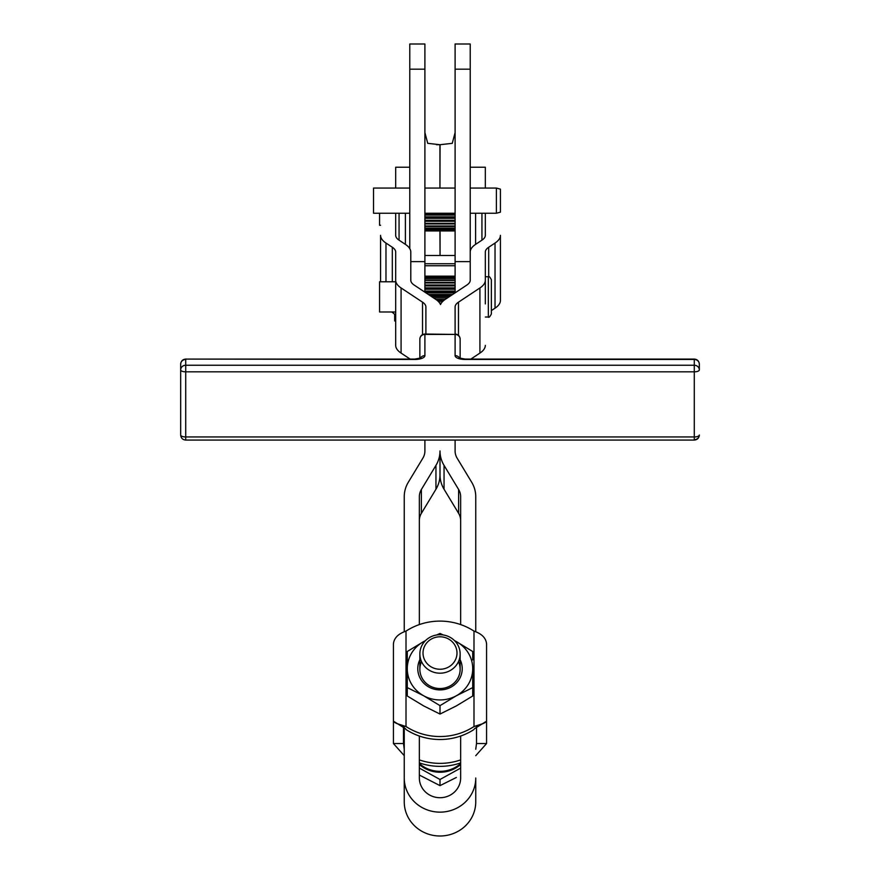<?xml version="1.0" encoding="UTF-8"?>
<svg xmlns="http://www.w3.org/2000/svg" width="880" height="880" viewBox="0 0 880 880"><rect width="100%" height="100%" fill="white"/><g stroke="black" fill="none" stroke-linecap="round" stroke-linejoin="round"><path stroke-width="1.32" d="M409.783 188.067L373.538 188.067L373.538 213.246L409.783 213.246M431.508 638.968A16.995 16.236 0 0 0 431.508 667.084A16.995 16.236 0 0 0 456.995 653.026A16.995 16.236 0 0 0 431.508 638.968A16.995 16.236 180 0 1 456.995 653.026A16.995 16.236 180 0 1 431.508 667.084A16.995 16.236 180 0 1 431.508 638.968M429.924 637.296A20.141 19.239 0 0 0 429.924 670.615A20.141 19.239 0 0 0 460.141 653.95A20.141 19.239 0 0 0 429.924 637.296A20.141 19.239 180 0 1 460.141 653.95A20.141 19.239 180 0 1 440 673.189A20.141 19.239 180 0 1 419.859 653.95A20.141 19.239 180 0 1 429.924 637.296M419.353 764.456A30.217 28.853 0 0 0 460.647 764.456A30.217 28.853 180 0 1 419.353 764.456M460.647 763.565A30.217 28.853 180 0 1 419.353 763.565A30.217 28.853 0 0 0 460.647 763.565M456.368 777.469L440 785.631L456.368 777.469M460.647 768.097L440 779.482L440 785.631L440 779.482L460.647 768.097M419.353 768.097L440 779.482L419.353 768.097M419.353 775.049L440 785.631L419.353 775.049M419.859 653.95L419.859 669.295A20.141 19.239 0 0 0 440 688.534A20.141 19.239 0 0 0 460.141 669.295L460.141 653.95M440.055 144.705L439.945 188.067L439.945 144.705L427.735 143.341L424.897 132.583L427.735 143.341L439.945 144.705L452.265 143.341L455.103 132.583L452.265 143.341L440.055 144.705M440.055 230.934L440.055 255.486L455.103 255.486L440.055 255.486L440.055 230.934M439.945 230.934L440.055 255.486L439.945 230.934M424.897 255.486L439.945 255.486L424.897 255.486M470.217 261.635L455.103 261.635L455.103 69.179L455.103 292.842L455.103 276.155L424.897 276.155L424.897 292.171L424.897 69.179L409.783 69.179L409.783 248.644L409.783 44L424.897 44L409.783 44L409.783 76.725M470.217 132.583L470.217 129.657L470.217 132.583M409.783 129.657L409.783 132.583L409.783 129.657M455.103 44L470.217 44L455.103 44L455.103 69.179L455.103 44M409.783 69.179L424.897 69.179L424.897 44L424.897 261.635L410.795 261.635M455.103 69.179L470.217 69.179L470.217 252.065L470.217 69.179L455.103 69.179L455.103 76.725M470.217 69.179L470.217 44L470.217 69.179M436.579 144.705L439.945 144.705L436.579 144.705M457.127 458.161L471.702 482.273A30.217 28.853 180 0 1 475.75 496.705A30.217 28.853 0 0 0 471.702 482.273L457.127 458.161A15.103 14.432 180 0 1 455.103 450.945A15.103 14.432 0 0 0 457.127 458.161M444.048 465.377L444.048 489.236L458.623 513.348L458.623 489.489L444.048 465.377A30.217 28.853 180 0 1 440 450.945A30.217 28.853 180 0 1 435.952 465.377L435.952 489.236A30.217 28.853 0 0 0 440 474.804L440 450.945L440 474.804A30.217 28.853 0 0 0 444.048 489.236L444.048 465.377L458.623 489.489L458.623 513.348A15.103 14.432 180 0 1 460.647 520.564A15.103 14.432 0 0 0 458.623 513.348L444.048 489.236A30.217 28.853 180 0 1 440 474.804A30.217 28.853 180 0 1 435.952 489.236L435.952 465.377L421.377 489.489A15.103 14.432 0 0 0 419.353 496.705L419.353 624.58L419.353 496.705A15.103 14.432 180 0 1 421.377 489.489L421.377 513.348L421.377 489.489L435.952 465.377A30.217 28.853 0 0 0 440 450.945A30.217 28.853 0 0 0 444.048 465.377M460.647 777.997L460.647 736.043L460.647 777.997A20.647 19.723 180 0 1 440 797.709A20.647 19.723 180 0 1 419.353 777.997A20.647 19.723 0 0 0 440 797.709A20.647 19.723 0 0 0 460.647 777.997M460.647 624.58L460.647 496.705A15.103 14.432 0 0 0 458.623 489.489A15.103 14.432 180 0 1 460.647 496.705L460.647 624.58M422.873 458.161A15.103 14.432 0 0 0 424.897 450.945L424.897 440.066L424.897 450.945A15.103 14.432 180 0 1 422.873 458.161L408.298 482.273L422.873 458.161M404.25 496.705A30.217 28.853 180 0 1 408.298 482.273A30.217 28.853 0 0 0 404.25 496.705L404.25 631.785L404.25 496.705M419.353 520.564A15.103 14.432 180 0 1 421.377 513.348L435.952 489.236L421.377 513.348A15.103 14.432 0 0 0 419.353 520.564M404.25 801.856A35.75 34.144 0 0 0 440 836A35.75 34.144 0 0 0 475.75 801.856L475.75 777.997A35.75 34.144 180 0 1 440 812.141A35.75 34.144 180 0 1 404.25 777.997L404.25 727.177L404.25 777.997A35.75 34.144 0 0 0 440 812.141A35.75 34.144 0 0 0 475.75 777.997L475.75 801.856A35.75 34.144 180 0 1 440 836A35.75 34.144 180 0 1 404.25 801.856L404.25 750.354L404.25 801.856M404.25 725.923L404.25 726.495L404.25 725.923M419.353 736.043L419.353 777.997L419.353 736.043A60.423 57.717 180 0 1 406.01 729.52L405.57 728.717L406.01 729.52A60.423 57.717 0 0 0 419.353 736.043A60.423 57.717 0 0 0 460.647 736.043A60.423 57.717 0 0 0 473.99 729.52A60.423 57.717 180 0 1 460.647 736.043A60.423 57.717 180 0 1 419.353 736.043M455.103 440.066L455.103 450.945M424.897 265.749L455.103 265.749L424.897 265.749M409.783 167.222L395.692 167.222L395.692 186.967A25.179 9.636 180 0 1 395.516 188.067A25.179 9.636 -0 0 0 395.692 186.967L395.692 167.222L409.783 167.222M395.692 345.378L395.692 252.065A25.179 9.636 -0 0 0 392.315 247.247L385.979 243.056L385.979 281.776L385.979 243.056A40.282 15.411 180 0 1 380.578 235.345L380.578 281.776L380.578 235.345A40.282 15.411 -0 0 0 385.979 243.056L392.315 247.247L392.315 281.776L392.315 247.247A25.179 9.636 180 0 1 395.692 252.065L395.692 345.378A40.282 15.411 -0 0 0 401.082 353.089L410.135 359.084L401.082 353.089L401.082 287.958L401.082 353.089A40.282 15.411 180 0 1 395.692 345.378M399.058 240.163L405.394 244.365L405.394 213.246L405.394 244.365A40.282 15.411 180 0 1 410.795 252.065L410.795 280.247A25.179 9.636 -0 0 0 414.172 285.065L435.611 299.277A40.282 15.411 180 0 1 440.506 304.557A40.282 15.411 180 0 1 445.401 299.277L466.84 285.065A25.179 9.636 -0 0 0 470.217 280.247L470.217 252.065A40.282 15.411 180 0 1 475.607 244.365L481.943 240.163L481.943 213.246L481.943 240.163A25.179 9.636 -0 0 0 485.32 235.345L485.32 213.246L485.32 235.345A25.179 9.636 180 0 1 481.943 240.163L475.607 244.365L475.607 213.246L475.607 244.365A40.282 15.411 -0 0 0 470.217 252.065L470.217 280.247A25.179 9.636 180 0 1 466.84 285.065L445.401 299.277A40.282 15.411 -0 0 0 440.506 304.557A40.282 15.411 -0 0 0 435.611 299.277L414.172 285.065A25.179 9.636 180 0 1 410.795 280.247L410.795 252.065A40.282 15.411 -0 0 0 405.394 244.365L399.058 240.163L399.058 213.246L399.058 240.163A25.179 9.636 180 0 1 395.692 235.345A25.179 9.636 -0 0 0 399.058 240.163M391.721 311.993L392.315 312.378A25.179 9.636 180 0 1 395.692 317.196A25.179 9.636 -0 0 0 392.315 312.378L391.721 311.993M395.692 213.246L395.692 235.345L395.692 213.246M422.532 334.62L422.532 302.17L401.082 287.958A40.282 15.411 180 0 1 395.692 280.247A40.282 15.411 -0 0 0 401.082 287.958L422.532 302.17L422.532 334.62M425.898 306.988A25.179 9.636 -0 0 0 422.532 302.17A25.179 9.636 180 0 1 425.898 306.988L425.898 334.037L425.898 306.988M485.32 280.247A40.282 15.411 180 0 1 479.919 287.958L479.919 353.089L470.877 359.084L479.919 353.089L479.919 287.958A40.282 15.411 -0 0 0 485.32 280.247L485.32 252.065A25.179 9.636 180 0 1 488.697 247.247L488.697 276.76L488.697 247.247L495.033 243.056A40.282 15.411 -0 0 0 500.423 235.345L500.423 300.476L500.423 235.345A40.282 15.411 180 0 1 495.033 243.056L495.033 308.176L491.359 310.607L495.033 308.176L495.033 243.056L488.697 247.247A25.179 9.636 -0 0 0 485.32 252.065L485.32 303.908M485.32 167.222L485.32 186.967A25.179 9.636 -0 0 0 485.485 188.067A25.179 9.636 180 0 1 485.32 186.967L485.32 167.222L470.217 167.222L485.32 167.222M470.316 188.067A40.282 15.411 180 0 1 470.217 186.967A40.282 15.411 -0 0 0 470.316 188.067M495.033 308.176A40.282 15.411 -0 0 0 500.423 300.476A40.282 15.411 180 0 1 495.033 308.176M479.919 287.958L458.48 302.17L458.48 335.335L458.48 302.17A25.179 9.636 -0 0 0 455.103 306.988L455.103 334.037L455.103 306.988A25.179 9.636 180 0 1 458.48 302.17L479.919 287.958M479.919 353.089A40.282 15.411 -0 0 0 485.32 345.378A40.282 15.411 180 0 1 479.919 353.089M475.75 631.785L475.75 496.705L475.75 631.785M474.408 728.761L482.35 723.811L473.99 726.539C481.822 724.383 486.024 722.601 486.574 721.171L486.574 643.929L486.574 721.171L482.35 723.811M393.426 721.171L393.426 643.929L393.426 721.171C393.965 722.59 398.167 724.383 406.01 726.539A60.423 57.717 0 0 0 473.99 726.539L473.99 631.103L473.99 726.539A60.423 57.717 180 0 1 406.01 726.539L406.01 631.103L406.01 726.539L397.65 723.811L393.426 721.171L393.426 743.534L403.491 743.534L403.491 726.583L403.491 743.534L393.426 743.534L393.426 721.171M486.574 643.929C486.035 638.088 481.833 633.82 473.99 631.103A60.423 57.717 0 0 0 406.01 631.103A60.423 57.717 180 0 1 473.99 631.103C481.833 633.82 486.035 638.088 486.574 643.929M406.01 631.103C398.178 633.809 393.976 638.088 393.426 643.929C393.976 638.088 398.178 633.809 406.01 631.103M476.509 743.534L476.509 725.67L476.509 743.534L486.574 743.534L486.574 721.171L486.574 743.534L475.75 755.678L486.574 743.534L476.509 743.534L475.75 749.232L476.509 743.534M460.647 762.883A60.423 57.717 180 0 1 419.353 762.883A60.423 57.717 0 0 0 460.647 762.883M460.647 759.902A60.423 57.717 180 0 1 419.353 759.902A60.423 57.717 0 0 0 460.647 759.902M404.25 755.678L393.426 743.534L404.25 755.678M404.25 749.232L403.491 743.534L404.25 749.232M394.68 320.947L394.68 314.501L394.68 320.947L395.692 320.947M379.577 307.461L379.577 286.308M485.32 317.02L488.345 317.02L488.345 276.738L488.345 317.02C488.84 317.889 489.852 316.877 491.359 314.006L491.359 279.763C489.929 276.914 488.917 275.902 488.345 276.738L485.32 276.738M491.359 302.863L491.359 290.906L491.359 302.863M395.692 281.776L379.577 281.776L379.577 311.993L395.692 311.993M379.577 213.246L379.577 225.28L380.578 225.28M455.103 230.934L424.897 230.934L455.103 230.934M424.897 230.769L455.103 230.769L424.897 230.769M455.103 230.659L424.897 230.659L455.103 230.659M424.897 229.966L455.103 229.966L424.897 229.966M455.103 229.713L424.897 229.713L455.103 229.713M424.897 228.536L455.103 228.536L424.897 228.536M455.103 228.14L424.897 228.14L455.103 228.14M424.897 226.501L455.103 226.501L424.897 226.501M455.103 225.995L424.897 225.995L455.103 225.995M424.897 223.949L455.103 223.949L424.897 223.949M455.103 223.333L424.897 223.333L455.103 223.333M424.897 220.957L455.103 220.957L424.897 220.957M455.103 220.253L424.897 220.253L455.103 220.253M424.897 217.613L455.103 217.613L424.897 217.613M455.103 216.854L424.897 216.854L455.103 216.854M424.897 214.027L455.103 214.027L424.897 214.027M424.897 215.072L455.103 215.072L424.897 215.072M424.897 218.317L455.103 218.317L424.897 218.317M424.897 221.298L455.103 221.298L424.897 221.298M470.217 213.246L496.397 213.246L500.423 212.168L500.423 189.145L496.397 188.067L496.397 213.246L496.397 188.067L470.217 188.067M407.275 659.901L407.275 651.497L423.632 641.608A32.725 31.262 180 0 1 425.403 640.695A32.725 31.262 0 0 0 423.632 641.608L407.275 651.497L407.275 687.599L407.275 651.497L407.275 687.599L423.632 695.75L440 705.639L456.368 695.75L472.725 687.599L472.725 668.679A32.725 31.262 180 0 1 456.368 695.75A32.725 31.262 180 0 1 423.632 695.75A32.725 31.262 180 0 1 407.275 668.679A32.725 31.262 180 0 1 423.632 641.608A32.725 31.262 0 0 0 407.275 668.679A32.725 31.262 0 0 0 423.632 695.75L407.275 687.599L407.275 696.003L407.275 659.901M436.667 634.986L440 633.446L443.333 634.986L440 633.446L436.667 634.986M454.476 640.574L472.725 651.497L472.725 659.901L472.725 651.497L456.368 641.608A32.725 31.262 180 0 1 472.725 668.679L472.725 696.003L472.725 687.599L456.368 695.75L440 705.639L440 714.054L456.368 705.892L472.725 696.003L456.368 705.892L440 714.054L440 705.639L423.632 695.75A32.725 31.262 0 0 0 456.368 695.75A32.725 31.262 0 0 0 472.725 668.679A32.725 31.262 0 0 0 456.368 641.608L454.476 640.574M454.597 640.695A32.725 31.262 180 0 1 456.368 641.608A32.725 31.262 0 0 0 454.597 640.695M407.275 696.003L423.632 705.892L440 714.054L423.632 705.892L407.275 696.003M451.11 687.06A22.22 21.219 180 0 1 424.996 684.332A22.22 21.219 180 0 1 419.859 659.725A22.22 21.219 0 0 0 424.996 684.332A22.22 21.219 0 0 0 451.11 687.06A22.22 21.219 0 0 0 460.141 659.725A22.22 21.219 180 0 1 451.11 687.06M458.469 661.628A20.141 19.239 180 0 1 440 688.534A20.141 19.239 180 0 1 421.531 661.628M455.103 279.95L424.897 279.95L455.103 279.95M424.897 280.423L455.103 280.423L424.897 280.423M455.103 282.953L424.897 282.953L455.103 282.953M424.897 284.999L455.103 284.999L424.897 284.999M455.103 285.252L424.897 285.252L455.103 285.252M424.897 285.934L455.103 285.934L424.897 285.934M424.897 287.903L455.103 287.903L424.897 287.903M455.103 289.256L424.897 289.256L455.103 289.256M424.897 291.082L455.103 291.082L424.897 291.082M455.103 292.831L425.876 292.831L455.103 292.831M428.34 294.459L452.672 294.459L428.34 294.459M449.548 296.527L431.464 296.527L449.548 296.527M433.543 297.913L447.458 297.913L433.543 297.913M444.059 300.245L436.953 300.245L444.059 300.245M438.196 301.334L442.816 301.334L438.196 301.334M440.847 303.853L440.165 303.853L440.847 303.853M455.103 276.254L424.897 276.254L455.103 276.254M455.103 277.024L424.897 277.024L455.103 277.024M455.103 278.432L424.897 278.432L455.103 278.432M455.103 282.37L424.897 282.37L455.103 282.37M424.897 288.508L455.103 288.508L424.897 288.508M455.103 278.069L424.897 278.069L455.103 278.069M424.897 292.039L455.103 292.039L424.897 292.039M455.103 276.804L424.897 276.804L455.103 276.804M430.243 295.724L450.758 295.724L430.243 295.724M455.103 276.177L424.897 276.155M435.853 299.442L445.148 299.442L435.853 299.442M439.692 303.083L441.309 303.083L439.692 303.083M460.141 339.064L460.141 358.391L460.141 339.064A5.038 4.653 180 0 0 455.103 334.422A5.038 4.653 0 0 1 460.141 339.064C459.8 335.962 458.117 334.29 455.103 334.037L455.103 355.619A5.038 4.653 0 0 1 459.613 358.193A5.038 4.653 180 0 0 455.103 355.619A10.076 3.85 -0 0 0 465.179 359.469L694.287 359.469L694.287 365.244L185.713 365.244L185.713 436.953L694.287 436.953L694.287 371.833L185.713 371.833L694.287 371.833L694.287 436.953A5.038 1.925 -0 0 0 699.325 435.028A5.038 4.653 0 0 1 694.287 439.681M699.325 364.122L699.325 369.897A5.038 1.925 180 0 1 694.287 371.833L694.287 365.244L694.287 371.833A5.038 1.925 -0 0 0 699.325 369.897A5.038 4.653 180 0 0 694.287 365.244A5.038 4.653 0 0 1 699.325 369.897L699.325 364.122A5.038 4.653 180 0 0 694.287 359.469A5.038 4.653 0 0 1 699.325 364.122C698.984 361.02 697.301 359.337 694.287 359.084L465.179 359.084L459.228 357.984L459.855 358.886M180.675 435.028C181.016 438.13 182.699 439.813 185.713 440.066L694.287 440.066C697.301 439.813 698.984 438.13 699.325 435.028A5.038 1.925 180 0 1 694.287 436.953L694.287 440.066L694.287 436.953L185.713 436.953L185.713 440.066L185.713 371.833A5.038 1.925 180 0 1 180.675 369.897L180.675 435.028A5.038 1.925 -0 0 0 185.713 436.953A5.038 1.925 180 0 1 180.675 435.028L180.675 369.897A5.038 1.925 -0 0 0 185.713 371.833L185.713 365.244A5.038 4.653 180 0 0 180.675 369.897L180.675 364.122L180.675 369.897A5.038 4.653 0 0 1 185.713 365.244L185.713 359.469A5.038 4.653 180 0 0 180.675 364.122A5.038 4.653 0 0 1 185.713 359.469L185.713 365.244L694.287 365.244L694.287 359.469L465.179 359.469A10.076 3.85 180 0 1 455.103 355.619L455.103 334.422L424.897 334.422L424.897 355.619A10.076 3.85 180 0 1 414.821 359.469L185.713 359.084L414.821 359.469A10.076 3.85 -0 0 0 424.897 355.619A5.038 4.653 180 0 0 420.387 358.193A5.038 4.653 0 0 1 424.897 355.619L424.897 334.422L455.103 334.422L424.897 334.037C421.883 334.29 420.2 335.962 419.859 339.064A5.038 4.653 0 0 1 424.897 334.422A5.038 4.653 180 0 0 419.859 339.064L419.859 358.391L419.859 339.064M455.103 263.747L424.897 263.747M397.65 723.811L405.603 728.783M424.897 188.067L455.103 188.067M424.897 213.246L455.103 213.246M180.675 364.122C181.016 361.02 182.699 359.337 185.713 359.084L414.821 359.084L420.772 357.984L420.145 358.886"/></g></svg>
